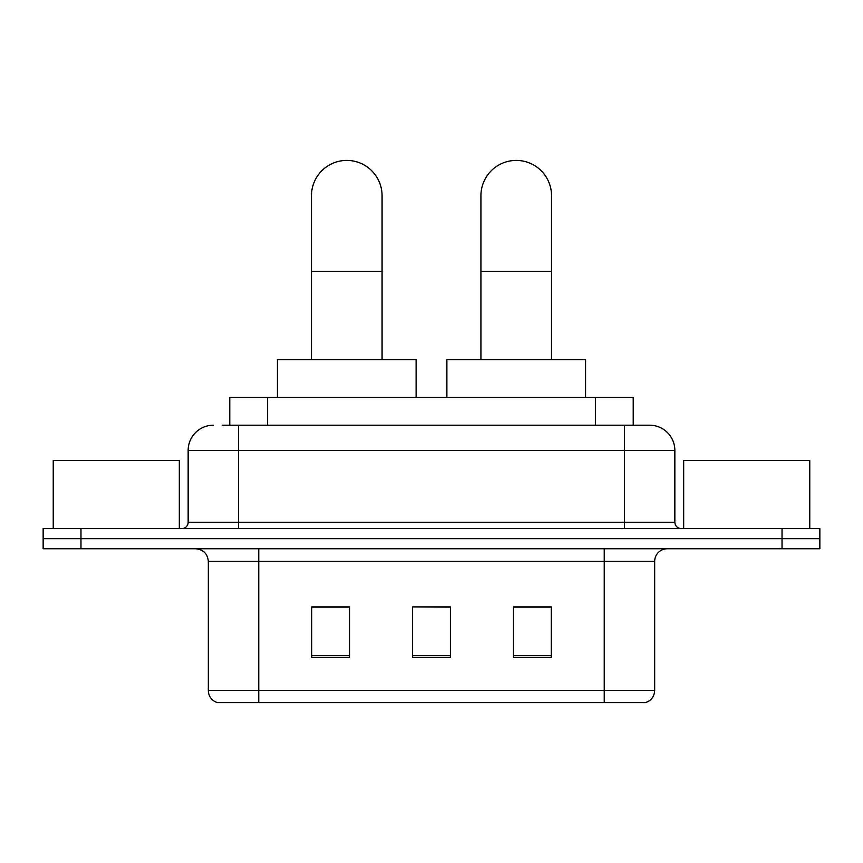 <?xml version="1.0" encoding="UTF-8"?>
<svg xmlns="http://www.w3.org/2000/svg" width="863" height="863" viewBox="0 0 863 863"><rect width="100%" height="100%" fill="white"/><g stroke="black" fill="none" stroke-linecap="round" stroke-linejoin="round"><path stroke-width="1.29" d="M229.785 425.2L229.785 397.455L633.215 397.455L633.215 425.2M222.773 425.2L649.246 425.2M222.201 425.2L238.587 425.2L238.587 450.41L188.156 450.41L188.156 522.288A6.3 6.3 0 0 1 181.845 528.588M213.366 425.2A25.221 25.221 0 0 0 188.156 450.41M649.634 425.2A25.221 25.221 0 0 1 674.844 450.41L674.844 522.288C675.222 526.117 677.326 528.21 681.155 528.588M80.971 528.588L43.15 528.588L43.15 538.674L80.971 538.674L43.15 538.674L43.15 548.76L80.971 548.76L80.971 538.674L782.029 538.674L80.971 538.674L80.971 528.588L782.029 528.588L782.029 538.674L819.85 538.674L782.029 538.674L782.029 548.76L80.971 548.76M782.029 548.76L819.85 548.76L819.85 528.588L782.029 528.588M654.672 690.486C654.327 696.527 651.295 700.562 645.6 702.59L604.24 702.59L604.24 690.486L654.672 690.486L654.672 561.371A12.611 12.611 0 0 1 667.282 548.76M208.328 690.486L258.76 690.486L258.76 702.59L604.24 702.59L217.4 702.59A12.611 12.611 0 0 1 208.328 690.486L208.328 561.371C207.573 553.712 203.377 549.504 195.718 548.76M551.284 657.326L551.284 606.883L513.453 606.883L513.453 657.326L551.284 657.326M349.547 657.326L349.547 606.883L311.716 606.883L311.716 657.326L349.547 657.326M450.41 657.326L450.41 606.883L412.59 606.883L412.59 657.326L450.41 657.326M412.59 606.883L450.41 607.142L412.59 606.883M349.547 607.142L311.716 607.142M551.284 607.142L513.453 607.142M179.321 528.588L179.321 460.497L53.236 460.497L53.236 528.588M311.467 359.634L311.467 195.718A35.307 35.307 0 0 1 346.764 160.41A35.307 35.307 0 0 1 382.072 195.718A35.307 35.307 0 0 0 346.764 160.41M382.072 359.634L382.072 195.718M416.117 397.455L416.117 359.634L277.422 359.634L277.422 397.455M480.928 359.634L480.928 195.718A35.307 35.307 0 0 1 516.236 160.41A35.307 35.307 0 0 1 551.533 195.718A35.307 35.307 0 0 0 516.236 160.41M551.533 359.634L551.533 195.718M585.578 397.455L585.578 359.634L446.883 359.634L446.883 397.455M809.764 528.588L809.764 460.497L683.679 460.497L683.679 528.588M267.606 425.2L267.606 397.455M595.394 425.2L595.394 397.455M238.587 528.588L238.587 522.288L674.844 522.288M188.156 522.288L238.587 522.288L238.587 450.41L624.413 450.41L624.413 528.588M674.844 450.41L624.413 450.41L624.413 425.2M604.24 548.76L604.24 561.371L208.328 561.371M654.672 561.371L604.24 561.371L604.24 690.486L258.76 690.486L258.76 548.76M450.41 655.567L412.59 655.567M349.547 655.567L311.716 655.567M551.284 655.567L513.453 655.567M311.467 271.37L382.072 271.37M480.928 271.37L551.533 271.37"/></g></svg>
